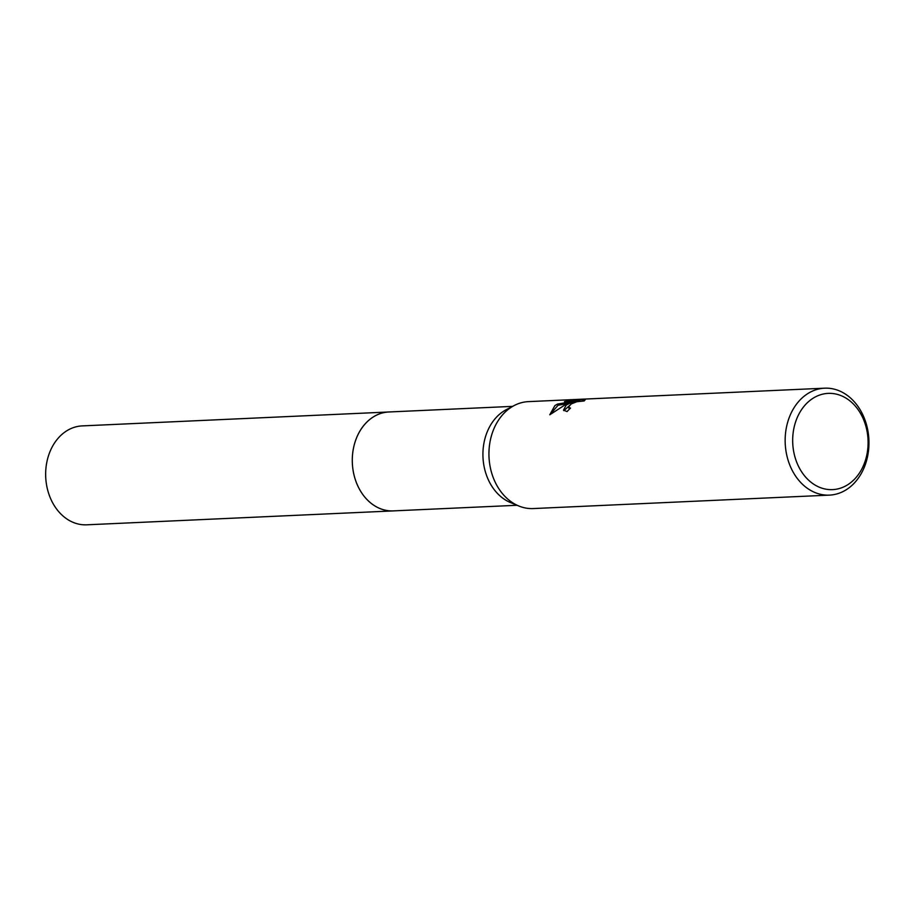 <?xml version="1.0" encoding="UTF-8"?>
<svg xmlns="http://www.w3.org/2000/svg" width="913" height="913" viewBox="0 0 913 913"><rect width="100%" height="100%" fill="white"/><g stroke="black" fill="none" stroke-linecap="round" stroke-linejoin="round"><path stroke-width="1.37" d="M517.089 505.277L393.309 510.892A49.507 38.745 -92.6 0 1 353.788 473.984A49.507 38.745 -92.6 0 1 372.493 417.481A49.507 38.745 -92.6 0 1 388.824 411.991A49.519 38.757 -92.6 0 1 389.714 411.946M393.937 510.869A49.507 38.745 -92.6 0 1 353.867 474.383A49.507 38.745 -92.6 0 1 372.481 417.469A49.507 38.745 -92.6 0 1 389.452 411.957M829.483 495.12L533.272 508.564A53.525 41.884 -92.6 0 1 518.778 505.973L510.527 502.572A49.507 38.745 -92.6 0 1 483.125 459.536A49.507 38.745 -92.6 0 1 503.12 411.546A49.507 38.745 -92.6 0 1 506.316 409.652L514.213 405.52A53.525 41.884 -92.6 0 1 528.422 401.629L824.633 388.185A53.525 41.884 -92.6 0 1 867.35 428.094A53.525 41.884 -92.6 0 1 847.127 489.174A53.525 41.884 -92.6 0 1 829.483 495.12A53.525 41.884 -92.6 0 1 786.766 455.21A53.525 41.884 -92.6 0 1 806.978 394.131A53.525 41.884 -92.6 0 1 824.633 388.185M518.778 505.973A53.525 41.884 -92.6 0 1 489.163 459.444A53.525 41.884 -92.6 0 1 510.766 407.575A53.525 41.884 -92.6 0 1 514.213 405.52M566.243 405.052L571.606 402.291L564.668 405.121L549.763 414.787L554.91 405.566L557.558 404.071L575.099 401.127L564.451 401.617L572.234 400.168L585.359 399.574L584.183 400.944L576.856 401.72L570.933 404.071L568.445 407.346L570.545 408.1A53.525 41.884 87.4 0 0 567.064 411.58L563.504 410.108L566.243 405.052M812.319 398.73A48.172 37.695 -92.6 0 1 863.493 419.387A48.172 37.695 -92.6 0 1 848.451 484.278A48.172 37.695 -92.6 0 1 797.277 463.61A48.172 37.695 -92.6 0 1 812.319 398.73M569.495 409.07L568.445 407.346M572.691 401.241L572.234 400.168M579.823 401.092L575.167 401.298M572.086 403.443L571.606 402.291M571.686 403.649L563.857 410.656M574.197 402.542L571.858 402.884M568.628 403.398L558.06 405.258L550.014 414.582M575.51 402.108L575.099 401.127M558.06 405.258L557.558 404.071M394.199 510.858A49.519 38.757 -92.6 0 1 393.298 510.903L86.667 524.815A49.507 38.745 -92.6 0 1 50.386 498.076A49.507 38.745 -92.6 0 1 82.17 425.903L512.604 406.365M393.298 510.903A49.519 38.757 -92.6 0 1 357.017 484.164A49.519 38.757 -92.6 0 1 388.812 411.968"/></g></svg>

